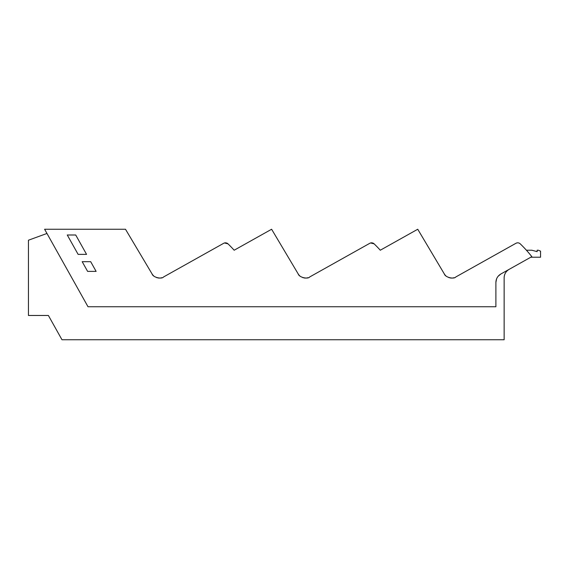 <?xml version="1.0" encoding="UTF-8"?>
<svg xmlns="http://www.w3.org/2000/svg" width="569" height="569" viewBox="0 0 569 569"><rect width="100%" height="100%" fill="white"/><g stroke="black" fill="none" stroke-linecap="round" stroke-linejoin="round"><path stroke-width="0.85" d="M530.799 257.224L540.55 257.224L540.55 251.149L538.366 250.225L537.15 250.225L537.15 251.64L531.859 250.225L526.41 250.225M420.093 233.219L444.311 273.924L417.738 229.25L380.284 250.225A125.244 125.244 0 0 0 374.125 243.845A3.642 3.642 0 0 0 372.752 243.013M372.197 242.878A3.642 3.642 0 0 0 369.814 243.29L309.643 276.989L369.814 243.29A3.642 3.642 0 0 1 370.597 242.963L374.125 243.845A125.251 125.251 0 0 1 380.284 250.225M304.259 277.985A8.492 8.492 0 0 0 308.021 277.686M298.284 274.073A8.492 8.492 0 0 0 299.806 275.894M226.078 242.878A3.642 3.642 0 0 0 223.695 243.29A3.642 3.642 0 0 1 224.471 242.963L227.998 243.845A125.244 125.244 0 0 1 234.165 250.225L271.612 229.25L298.192 273.924L273.974 233.219M234.165 250.225A125.251 125.251 0 0 0 227.998 243.845A3.642 3.642 0 0 0 226.633 243.013M163.516 276.989L223.695 243.29L163.516 276.989C161.945 279.329 153.061 277.558 152.065 273.924L128.9 234.976M158.139 277.985A8.492 8.492 0 0 0 161.895 277.686M152.158 274.073A8.492 8.492 0 0 0 153.687 275.894M33.308 315.475L48.386 315.475L28.45 315.475L28.45 240.21L46.964 233.461M505.997 272.131A9.709 9.709 0 0 0 504.141 277.843L504.141 339.75L61.978 339.75L48.386 315.475M517.847 242.828A3.642 3.642 0 0 0 515.941 243.29C517.498 242.529 518.935 242.714 520.244 243.845A3.642 3.642 0 0 0 518.444 242.899M450.378 277.985A8.492 8.492 0 0 0 454.14 277.686M444.403 274.073A8.492 8.492 0 0 0 445.932 275.894M520.244 243.845A125.301 125.301 0 0 1 531.816 256.655L500.855 273.995C497.669 275.922 496.019 278.746 495.891 282.466L495.891 306.741L88.003 306.741L44.61 229.25L125.493 229.25L152.065 273.924M159.178 278.07L156.653 277.629M305.304 278.07L302.779 277.629M451.423 278.07L448.898 277.629M298.192 273.924C299.187 277.558 308.064 279.329 309.643 276.989M444.311 273.924C445.307 277.558 454.183 279.329 455.762 276.989L515.941 243.29M509.106 269.372C505.926 271.299 504.269 274.123 504.141 277.843M90.684 261.676L82.178 261.676L87.619 271.392L96.125 271.392L90.684 261.676M67.263 234.997L78.117 254.371L86.566 254.371L75.713 234.997L67.263 234.997M495.891 282.466L496.545 278.945M498.124 276.264L500.855 273.995"/></g></svg>
